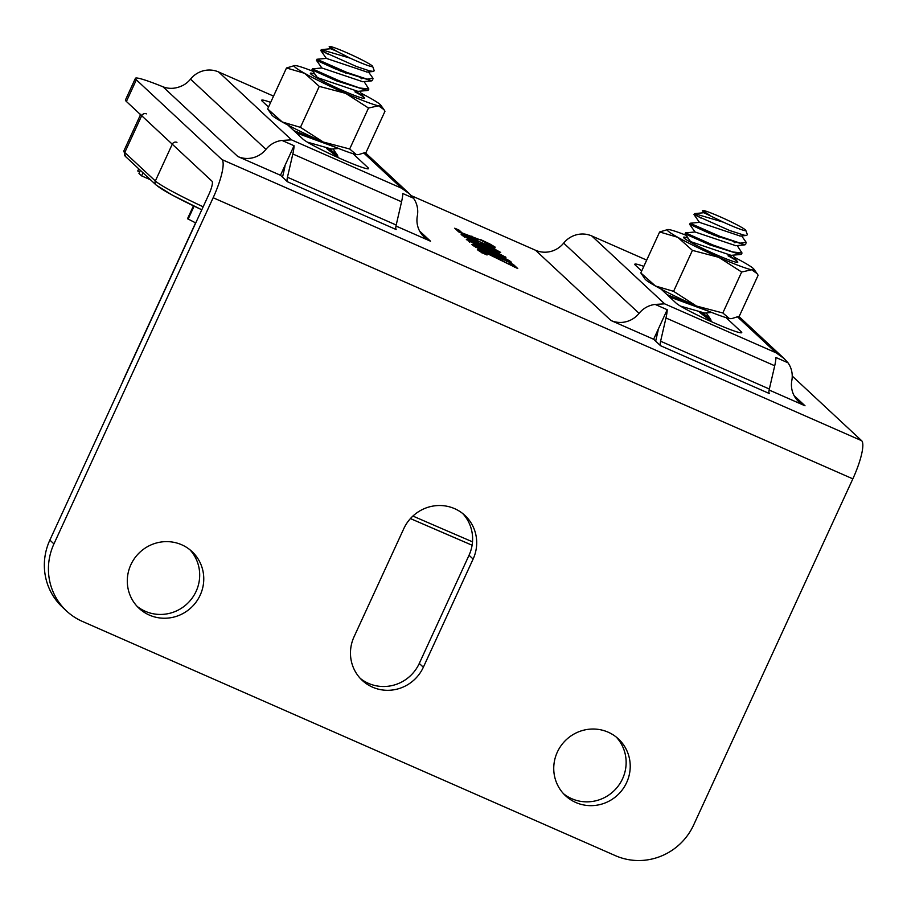 <?xml version="1.0" encoding="UTF-8"?>
<svg xmlns="http://www.w3.org/2000/svg" width="907" height="907" viewBox="0 0 907 907"><rect width="100%" height="100%" fill="white"/><g stroke="black" fill="none" stroke-linecap="round" stroke-linejoin="round"><path stroke-width="1.36" d="M474.962 242.849L470.314 241.409L477.059 244.958L483.148 246.795L474.962 242.849M469.645 242.237L470.143 241.16L470.053 241.965M481.526 247.35L481.821 246.715M482.683 247.804L483.148 246.795M493.521 250.944L486.662 248.858L501.888 255.275L493.521 250.944M486.526 249.153L483.51 247.985L483.998 246.897L492.048 249.81L505.925 257.384M501.537 256.579L501.888 255.275M501.843 255.899L503.646 256.953M482.773 247.588L483.51 247.985M468.193 240.899L469.962 241.557M505.392 257.441L505.618 256.919L504.133 257.112L496.787 254.187L478.59 246.103L466.311 239.323M483.352 247.917L483.998 246.897M466.617 239.777C465.631 238.677 468.08 239.403 473.964 241.954L483.85 246.84M287.44 181.751L280.478 175.266L294.061 145.732A35.827 7.914 113.7 0 1 292.825 153.986L287.451 177.239A11.938 2.642 -66.3 0 0 287.44 181.751L396.178 229.539A11.938 2.642 113.7 0 1 396.2 225.027L401.563 201.785A35.827 7.914 -66.3 0 0 402.81 193.52L413.501 198.225L409.556 193.905L401.62 188.248L291.521 139.859L282.02 140.438L294.061 145.732M135.415 78.319L125.461 99.951A59.703 4.478 24.7 0 0 126.402 101.482L136.345 79.839A59.703 4.478 -155.3 0 1 135.415 78.319A59.703 4.478 -155.3 0 1 162.943 86.777L237.827 156.526L280.478 175.266M136.345 79.839L221.966 159.587A35.827 7.914 113.7 0 1 213.156 197.737L53.944 543.894L49.862 540.096A59.703 58.059 133 0 0 62.481 607.214L66.562 611.012A59.703 58.059 -47 0 1 53.944 543.894M66.562 611.012A59.703 58.059 -47 0 0 82.367 621.408L615.434 855.675A59.703 58.059 -47 0 0 693.628 825.019L852.841 478.851A35.827 7.914 -66.3 0 0 861.65 440.7L792.23 376.054M769.136 390.021L805.019 405.792L794.09 395.611M660.579 345.737L653.63 339.252L667.212 309.718A35.827 7.914 113.7 0 1 665.965 317.983L660.602 341.225A11.938 2.642 -66.3 0 0 660.579 345.737L769.329 393.525A11.938 2.642 113.7 0 1 769.351 389.024L774.714 365.77A35.827 7.914 -66.3 0 0 775.961 357.505L788.002 362.8L784.056 358.492L776.12 352.834L664.661 303.845L655.171 304.423L667.212 309.718M411.325 195.674L535.549 250.264L610.978 320.511L653.63 339.252M395.985 226.036L430.519 241.205L419.59 231.036M480.143 239.369L489.757 243.904L495.165 247.135L494.916 247.951L481.084 240.253L476.107 238.269L475.551 238.598L477.864 240.31L458.636 231.863L454.724 228.213L459.112 230.14L462.105 232.929L479.962 239.765M494.814 247.906L495.165 247.135L494.916 247.951M490.619 246.058L490.823 245.219M476.107 238.269L475.291 239.176M471.187 236.602L471.867 236.092L471.504 236.874M477.66 249.969C476.56 248.801 479.259 249.64 485.789 252.486L512.523 265.819L509.02 262.554L513.339 264.447L517.738 268.551L487.025 253.506L482.059 251.931L487.048 254.992L481.73 252.645L477.354 249.504M482.694 251.783L481.719 252.645M510.811 262.316L511.004 261.896C512.636 263.37 506.922 261.239 493.884 255.491C480.687 249.697 473.443 246.137 472.15 244.822C470.586 243.371 476.3 245.514 489.281 251.228C502.444 256.998 509.689 260.558 511.004 261.896L511.253 262.282M500.131 252.463L473.341 241.137L461.357 234.811C460.382 233.711 462.831 234.437 468.704 236.988L486.798 244.845L500.664 252.418M49.862 540.096L209.075 193.939A11.938 2.642 -66.3 0 0 212.023 181.219L126.402 101.482M563.564 793.761A38.808 37.731 133 0 0 622.553 778.773A38.808 37.731 133 0 0 616.318 737.119M137.116 606.352A38.808 37.731 133 0 0 196.105 591.364A38.808 37.731 133 0 0 189.869 549.71M360.294 678.425A38.808 37.731 133 0 0 419.283 663.436L469.032 555.254A38.808 37.731 133 0 0 462.797 513.611M469.701 237.883L465.053 236.432L471.799 239.992L477.887 241.829L469.701 237.883M464.395 237.271L464.883 236.183L464.792 236.999M476.266 242.384L476.56 241.738M477.422 242.827L477.887 241.829M488.261 245.978L481.402 243.892L496.639 250.309L488.261 245.978M496.276 251.613L496.639 250.309M496.594 250.933L498.397 251.987M477.524 242.623L481.402 243.904M462.944 235.933L464.701 236.591M478.25 243.019L478.749 241.931M478.102 242.951L478.59 241.863M501.877 257.361L476.3 246.636L503.918 259.3L506.866 260.071L501.877 257.361M475.665 247.509L476.3 246.636M506.514 261.375L506.866 260.071M506.82 260.694L508.442 261.579M474.248 246.228L475.948 246.874M511.661 265.014L514.598 267.168M479.179 251.08L481.719 252.055M512.84 265.536L513.339 264.447M472.025 237.373L475.109 238.518M457.366 230.673L459.883 232.407M490.936 245.865L493.329 247.248M458.613 231.228L459.112 230.14M626.635 782.571A38.808 37.731 -47 0 1 565.537 795.745A38.808 37.731 -47 0 1 564.369 741.62A38.808 37.731 -47 0 1 618.438 738.944A38.808 37.731 -47 0 1 626.635 782.571M200.175 595.162A38.808 37.731 -47 0 1 139.077 608.325A38.808 37.731 -47 0 1 137.921 554.211A38.808 37.731 -47 0 1 191.978 551.535A38.808 37.731 -47 0 1 200.175 595.162M473.114 559.052L423.354 667.223A38.808 37.731 -47 0 1 362.256 680.397A38.808 37.731 -47 0 1 354.059 636.771L403.819 528.6A38.808 37.731 -47 0 1 464.917 515.425A38.808 37.731 -47 0 1 473.114 559.052L469.032 555.254M655.659 341.157L657.745 332.166A11.938 2.642 -66.3 0 0 658.153 329.411M282.519 177.171L284.594 168.18A11.938 2.642 -66.3 0 0 285.002 165.425M413.501 198.225A23.877 23.219 -47 0 1 417.333 215.911A23.877 23.219 133 0 0 424.193 237.044A23.877 23.219 133 0 0 430.519 241.205M788.002 362.8A23.877 23.219 -47 0 1 791.834 380.487A23.877 23.219 133 0 0 798.693 401.631A23.877 23.219 133 0 0 805.019 405.792M273.551 96.108L218.621 71.97A23.877 23.219 133 0 0 190.515 79.124A23.877 23.219 -47 0 1 183.441 85.122C176.366 88.761 169.53 89.317 162.943 86.777M646.702 260.105L591.772 235.956A23.877 23.219 133 0 0 563.666 243.11A23.877 23.219 -47 0 1 535.549 250.264M610.978 320.511A23.877 23.219 133 0 0 639.084 313.357A23.877 23.219 -47 0 1 655.171 304.423M641.68 271.023L635.365 265.15A36.416 2.732 -155.3 0 1 634.798 264.22A36.416 2.732 -155.3 0 1 643.811 266.375M726.065 317.631L741.166 331.701A36.416 2.732 -155.3 0 1 741.745 332.631A36.416 2.732 -155.3 0 1 711.213 321.577A36.416 2.732 -155.3 0 1 676.134 303.119L661.022 289.05M237.827 156.526A23.877 23.219 133 0 0 265.944 149.372A23.877 23.219 -47 0 1 282.02 140.438M268.529 107.037L262.214 101.165A36.416 2.732 -155.3 0 1 261.647 100.235A36.416 2.732 -155.3 0 1 270.66 102.389M352.914 153.634L368.027 167.716A36.416 2.732 -155.3 0 1 368.593 168.645A36.416 2.732 -155.3 0 1 338.062 157.58A36.416 2.732 -155.3 0 1 302.983 139.134L287.882 125.064M140.358 170.335L138.952 173.396L141.594 175.867L150.494 179.779M143.011 172.806L141.594 175.867M138.748 168.838L137.751 170.992L139.655 171.865M187.794 218.848L195.731 222.952M335.397 68.966L316.418 60.27L341.168 71.324L371.859 80.848L372.834 79.771M329.49 149.043L337.517 155.278L337.858 156.412L336.61 156.922M337.404 156.798L326.565 148.476M329.026 144.519L293.834 130.608M296.26 132.864L336.985 147.83M356.054 91.278L363.911 97.253M364.058 81.573L368.866 89.022L359.671 87.99L339.706 80.984L312.393 68.875L321.86 67.98L362.675 81.698M317.416 77.605L311.94 69.839L336.542 80.87L367.358 90.496L368.401 89.986M368.491 71.925L373.015 78.319L367.097 79.158L346.769 72.379L316.894 59.261L326.316 58.377L367.074 72.061M335.862 68.002L345.635 73.093M336.746 51.302L350.215 58.184L321.293 49.636M307.326 142.127L331.69 149.088M317.439 77.617L357.914 91.358L367.358 90.496M361.802 78.796L359.512 76.959M321.316 49.624L330.738 48.74L336.758 51.302L329.23 46.62A23.877 1.791 -155.3 0 1 329.366 46.472A23.877 1.791 -155.3 0 1 351.689 54.919A23.877 1.791 -155.3 0 1 372.63 66.381A23.877 1.791 -155.3 0 1 350.215 58.184M326.316 58.365L320.863 50.633L356.406 66.483L369.466 70.848L373.525 71.46L374.194 70.565M321.373 49.726A29.852 2.233 24.7 0 0 327.608 54.012M708.537 232.963L689.569 224.256L714.319 235.321L744.998 244.833L745.973 243.756M702.642 313.028L710.657 319.264L711.009 320.398L709.75 320.919M710.555 320.783L699.705 312.462M702.177 308.505L666.985 294.594M669.411 296.861L710.124 311.815M729.205 255.275L737.062 261.239M737.21 245.559L742.017 253.008L732.822 251.976L712.857 244.969L685.545 232.861M735.826 245.695L695 231.977L685.567 232.861L685.08 233.836L709.682 244.867L740.509 254.482L741.552 253.971M741.643 235.922L746.166 242.305L740.248 243.144L719.909 236.364L690.034 223.247L699.467 222.362L740.214 236.058M709.013 231.988L718.786 237.078M694.456 213.61L703.889 212.726L723.367 222.17L694.433 213.621L693.968 214.585M680.465 306.113L704.841 313.085M685.091 233.859L690.556 241.591L731.065 255.343M734.942 242.781L732.652 240.945M699.456 222.351L694.002 214.619L729.557 230.469L744.012 235.162L746.676 235.446L747.345 234.55M702.415 210.503L709.909 215.299M703.855 212.714L702.347 210.571A23.877 1.791 -155.3 0 1 702.517 210.469A23.877 1.791 -155.3 0 1 724.84 218.916A23.877 1.791 -155.3 0 1 745.781 230.367A23.877 1.791 -155.3 0 1 723.367 222.17M694.513 213.723A29.852 2.233 24.7 0 0 700.76 217.997M696.417 306.022A47.765 3.583 -155.3 0 1 655.41 285.988A47.765 3.583 -155.3 0 1 645.047 279.061L640.807 272.916L655.41 285.988L673.584 291.328L696.417 306.022L722.822 312.972L729.273 318.448A47.765 3.583 -155.3 0 1 696.417 306.022M731.892 318.561L731.099 318.64A47.765 3.583 -155.3 0 1 729.273 318.448L731.892 318.561L739.284 316.203L758.127 275.252L757.062 273.574L751.665 269.776A47.765 3.583 24.7 0 0 753.876 269.107A47.765 3.583 24.7 0 0 743.513 262.18A47.765 3.583 24.7 0 0 734.216 257.203M688.062 238.065A29.852 2.233 24.7 0 0 683.651 237.645A29.852 2.233 24.7 0 0 707.426 250.717A29.852 2.233 24.7 0 0 736.291 262.259A29.852 2.233 24.7 0 0 737.425 262.372A29.852 2.233 24.7 0 0 728.049 255.797M718.809 257.339A47.765 3.583 24.7 0 0 751.665 269.776L741.654 272.021L718.809 257.339L692.415 250.389L677.801 237.317A47.765 3.583 24.7 0 0 718.809 257.339M686.089 235.276A47.765 3.583 24.7 0 0 669.649 229.72A47.765 3.583 24.7 0 0 667.835 229.528A47.765 3.583 24.7 0 0 677.801 237.317L659.638 231.965L667.835 229.528M640.807 272.916L659.638 231.965M673.584 291.328L692.415 250.389M722.822 312.972L741.654 272.021M323.277 142.036A47.765 3.583 -155.3 0 1 282.27 122.003A47.765 3.583 -155.3 0 1 271.907 115.076L267.656 108.931L282.27 122.003L300.432 127.343L323.277 142.036L349.671 148.986L356.134 154.462A47.765 3.583 -155.3 0 1 323.277 142.036M358.741 154.575L357.948 154.644A47.765 3.583 -155.3 0 1 356.134 154.462L358.741 154.575L366.145 152.217L384.976 111.266L383.922 109.577L378.514 105.79A47.765 3.583 24.7 0 0 380.725 105.121A47.765 3.583 24.7 0 0 370.362 98.194A47.765 3.583 24.7 0 0 361.065 93.206M314.922 74.068A29.852 2.233 24.7 0 0 310.5 73.66A29.852 2.233 24.7 0 0 334.286 86.732A29.852 2.233 24.7 0 0 363.14 98.273A29.852 2.233 24.7 0 0 364.274 98.387A29.852 2.233 24.7 0 0 354.909 91.811M345.669 93.353A47.765 3.583 24.7 0 0 378.514 105.79L368.503 108.035L345.669 93.353L319.264 86.392L304.65 73.32A47.765 3.583 24.7 0 0 345.669 93.353M312.949 71.29A47.765 3.583 24.7 0 0 296.498 65.735A47.765 3.583 24.7 0 0 294.684 65.542A47.765 3.583 24.7 0 0 304.65 73.32L286.487 67.98L294.684 65.542M267.656 108.931L286.487 67.98M300.432 127.343L319.264 86.392M349.671 148.986L368.503 108.035M861.65 440.7L221.966 159.587M419.283 663.436L423.354 667.223M292.825 153.986L401.563 201.785M363.968 153.181L401.62 188.248M396.2 225.027L287.451 177.239M665.965 317.983L774.714 365.77M737.606 316.962L776.12 352.834M769.351 389.024L660.602 341.225M213.156 197.737L852.841 478.851M740.668 332.801L741.166 331.701M367.516 168.815L368.027 167.716M664.661 303.845L591.772 235.956M563.666 243.11L639.084 313.357M291.521 139.859L218.621 71.97M190.515 79.124L265.944 149.372M157.058 185.629A56.121 4.206 24.7 0 0 201.785 209.789L172.137 195.039L156.106 185.005A3.583 3.481 133 0 1 155.346 180.981L124.769 152.501A3.583 3.481 133 0 0 125.529 156.526L156.106 185.005M203.168 206.796A59.703 4.478 -155.3 0 1 155.346 180.981L172.262 144.202L141.685 115.722L124.769 152.501A59.703 4.478 -155.3 0 1 123.84 150.981L125.529 156.526M140.755 114.191A59.703 4.478 24.7 0 0 141.685 115.722A3.583 3.481 133 0 1 146.378 113.874M176.956 142.354A3.583 3.481 133 0 0 172.262 144.202M188.134 219.154L194.109 206.172M472.513 541.83A1534.361 115.042 -155.3 0 1 412.9 516.06M410.429 518.566A1530.778 114.781 24.7 0 0 472.105 545.232L410.418 518.577M123.159 380.747A71.642 5.374 -155.3 0 1 123.159 380.35L122.83 381.45M481.39 252.758L481.889 251.681M474.769 239.255L475.268 238.167M490.574 246.67L491.072 245.582M409.556 193.905L365.238 152.637M784.056 358.492L738.865 316.407M140.54 114.656L123.84 150.981M187.5 218.768L193.44 205.855M195.583 222.873L123.159 380.35M337.461 157.308L337.869 156.412M368.423 89.997L368.866 89.022M311.963 69.862L312.405 68.909M364.081 97.48L359.66 91.21M289.254 126.334L290.149 126.254M337.517 155.278L333.062 148.963M331.361 149.122L338.538 148.453M321.872 67.991L316.418 60.27M362.415 81.732L371.859 80.848M366.779 72.095L373.525 71.46M330.704 48.717L329.196 46.574M372.63 66.381L374.262 70.746M320.817 50.599L321.271 49.624M710.6 321.305L711.02 320.398M741.563 253.983L742.017 253.008M737.232 261.465L732.811 255.196M662.405 290.331L663.3 290.24M710.657 319.264L706.213 312.949M704.512 313.108L711.678 312.439M731.099 255.355L740.509 254.482M695.023 231.977L689.569 224.256M735.566 245.718L744.998 244.833M739.931 236.081L746.676 235.446M745.781 230.367L747.413 234.743M753.876 269.107L757.062 273.574M380.725 105.121L383.922 109.577"/></g></svg>
